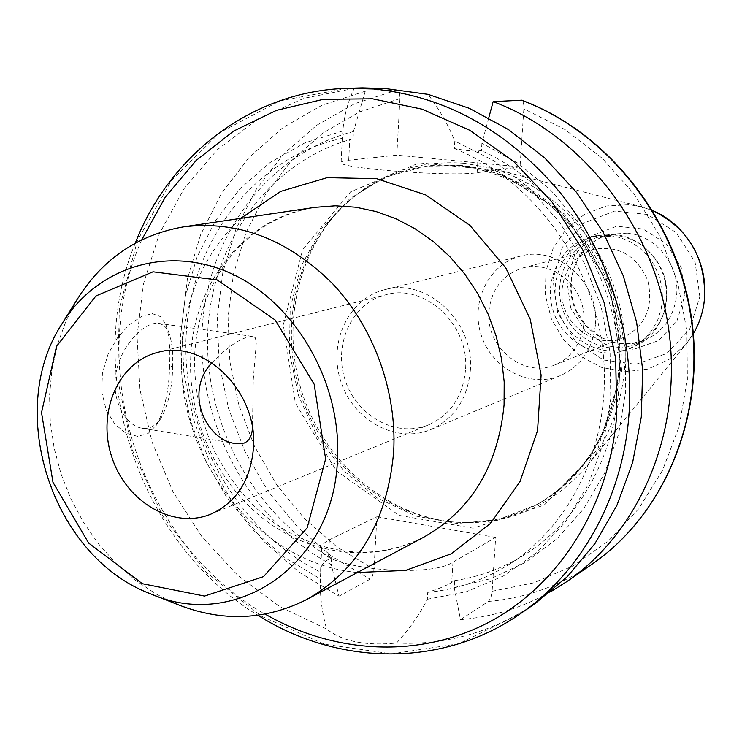 <?xml version="1.0" encoding="UTF-8"?>
<svg xmlns="http://www.w3.org/2000/svg" width="742" height="742" viewBox="0 0 742 742"><rect width="100%" height="100%" fill="white"/><g stroke="black" fill="none" stroke-linecap="round" stroke-linejoin="round"><path stroke-width="0.56" stroke-dasharray="3.71 2.78" d="M172.598 367.318C173.229 353.674 172.098 342.452 169.213 333.64C167.098 327.732 163.5 324.31 158.436 323.364C144.644 321.434 121.298 345.151 116.216 371.918C110.623 397.768 124.192 425.157 141.87 428.217C149.457 429.293 155.848 425.954 161.023 418.2C168.499 404.158 172.348 387.194 172.598 367.318L169.63 364.869C169.204 389.578 164.872 409.603 156.618 424.943L148.029 433.551L137.539 436.352L125.686 433.04L114.769 424.062L106.264 410.113L101.775 392.23L102.415 373.189L108.156 353.906L117.737 337.35L129.488 324.523L141.805 316.296L152.36 313.671L160.587 316.639L165.883 324.773C169.12 334.568 170.363 347.933 169.63 364.869M211.841 362.782C229.157 345.215 242.866 336.441 252.957 336.46L255.378 337.842L256.278 343.212L253.291 379.264L252.447 428.041M77.511 298.878L66.019 320.859L57.459 344.603L51.949 369.655L49.556 395.569L50.298 421.892L54.147 448.149L61.02 473.897L70.796 498.68L83.317 522.08L98.371 543.691L115.696 563.104L135.025 579.975L156.024 593.971L178.34 604.813M595.427 324.857C592.7 349.157 581.014 366.075 560.358 375.619C529.89 388.548 492.011 368.857 481.308 335.384C470.02 302.105 488.765 263.744 520.949 256.036C558.067 245.277 599.805 283.277 595.427 324.857M488.913 311.417C485.361 347.163 523.769 378.661 555.035 364.841C577.545 356.067 589.825 327.454 581.403 302.393C573.269 277.239 546.39 261.536 523.073 267.871C502.788 274.484 491.399 289 488.913 311.417M465.503 370.063C462.841 396.553 450.552 414.806 428.635 424.832C396.645 438.207 356.8 416.429 345.206 380.238C333.019 344.242 352.107 303.042 385.775 294.778C424.878 283.129 469.742 324.838 465.503 370.063M470.326 370.731C467.469 399.075 454.345 418.664 430.963 429.488C396.488 444.115 353.433 420.668 340.93 381.648C327.778 342.841 348.462 298.386 384.875 289.649C426.863 277.378 474.889 322.195 470.326 370.731M562.121 289.176C558.652 321.87 594.129 350.447 623.104 337.647C645.586 325.942 653.813 306.9 647.766 280.522C636.942 255.721 619.014 245.296 593.971 249.256C575.161 255.378 564.541 268.678 562.121 289.176M520.04 166.867L477.143 172.691C451.72 177.013 335.987 168.184 341.107 162.415C341.237 161.496 343.769 160.782 348.703 160.253L396.812 155.189L520.04 166.867L523.852 108.824C524.056 104.121 523.351 101.246 521.737 100.207M488.765 117.811L481.91 143.15L481.447 150.589L478.497 150.914C473.387 151.396 465.336 150.607 454.354 148.548L454.809 141.063C448.567 125.444 439.635 109.872 428.013 94.355M362.328 87.862L354.212 88.381C347.71 102.173 343.936 116.364 342.887 130.935L342.303 138.587C342.442 139.264 344.928 139.422 349.779 139.051L353.09 138.773L353.461 131.538L365.259 91.21L396.849 90.107C399.001 90.626 400.021 93.464 399.929 98.621L396.812 155.189M354.212 88.381L303.803 98.334L257.557 119.23L217.211 149.828L184.127 188.598L159.335 233.832L143.521 283.685L137.038 336.274L139.969 389.698L152.091 442.111L172.979 491.696L201.917 536.726L237.978 575.597L280.012 606.798L326.601 629.031C342.331 641.385 365.63 646.059 396.497 643.064C446.406 645.29 492.651 632.091 535.232 603.469M342.887 130.935L304.739 142.937L270.116 162.489L240.083 188.718L215.532 220.587L197.103 256.918L185.268 296.494L180.26 338.018L182.152 380.21L190.815 421.79L205.988 461.505L227.2 498.17L253.866 530.632L285.216 557.873L320.358 578.946C319.839 595.455 321.926 612.15 326.601 629.031M342.526 138.244C252.697 157.378 189.34 243.357 186.01 338.834C182.513 434.413 237.542 531.124 320.702 572.184L320.358 578.946M353.09 138.773C269.179 161.162 211.09 243.126 207.695 333.473C204.254 423.932 254.274 515.625 331.637 557.901L328.372 559.551C323.586 561.991 321.008 565.46 320.618 569.977L320.702 572.184M353.461 131.538C266.063 154.03 205.478 239.026 202.019 332.685C198.504 426.455 250.75 521.431 331.294 564.616L331.637 557.901M365.259 91.21L322.037 105.206L282.887 127.652L249.015 157.517L221.376 193.606L200.665 234.62L187.364 279.15L181.744 325.775L183.858 373.096L193.56 419.684L210.542 464.186L234.305 505.283L264.217 541.734L299.434 572.388L338.983 596.197L331.294 564.616M396.497 643.064C409.213 629.402 419.49 614.812 427.327 599.276L427.735 592.366C438.633 588.851 446.619 585.531 451.711 582.414L454.642 580.652L454.215 587.534L460.485 619.653L488.811 601.159L490.861 597.56L492.057 592.162L495.675 537.421L452.963 562.158C427.587 579.576 316.129 567.111 321.731 547.8C321.963 544.832 324.514 542.161 329.374 539.786L376.908 516.747L373.949 570.208L372.391 576.191L370.072 579.196L338.983 596.197M495.675 537.421L376.908 516.747M427.327 599.276L466.403 591.726L503.354 576.052L536.8 552.586L565.367 521.997L587.859 485.259L603.246 443.66L610.787 398.779L610.072 352.348L601.039 306.26L584.028 262.371L559.746 222.479L529.222 188.143L493.745 160.689L454.809 141.063M464.056 163.268C418.089 159.947 378.568 173.554 345.494 204.087C297.023 250.137 280.541 327.222 302.606 394.28C324.736 461.32 383.818 513.492 450.171 521.7C504.328 527.172 549.952 508.558 587.043 465.846C623.855 420.464 635.588 351.968 615.6 291.124C595.501 230.317 545.333 182.226 488.755 167.618L464.056 163.268M461.172 165.485L428.468 165.874C395.746 170.206 367.42 183.562 343.509 205.951C295.399 251.668 279.038 328.214 300.955 394.818C322.928 461.413 381.601 513.232 447.463 521.385C480 525.169 510.719 519.075 539.61 503.095C600.528 468.972 634.41 387.63 616.491 310.193C598.877 232.71 532.06 171.856 461.172 165.485M460.485 619.653C492.317 616.992 522.424 607.67 550.814 591.671M454.215 587.534L491.065 578.584L525.698 562.25L556.88 538.877L583.435 509.095L604.294 473.823L618.587 434.209L625.664 391.665L625.163 347.72L617.029 304.044L601.549 262.278L579.307 224.01L551.176 190.648L518.287 163.398L481.91 143.15M454.642 580.652C479.295 576.914 502.436 568.381 524.084 555.053C587.692 515.699 626.786 433.347 618.346 347.896C609.887 262.492 554.135 183.246 481.447 150.589M427.735 592.366C456.163 589.556 482.801 580.532 507.63 565.283C573.677 524.483 613.523 437.659 602.671 348.592C591.856 259.57 530.938 178.692 454.354 148.548M610.063 235.511L591.782 236.707C560.961 244.016 542.764 280.272 553.411 311.621C563.493 343.156 599.675 361.493 628.799 349.037L638.074 344.01L646.236 337.183L652.979 328.799L658.061 319.153L661.27 308.589L662.504 297.486L661.697 286.245L658.877 275.301L654.147 265.033L647.683 255.832L639.725 248.041L630.579 241.92L620.562 237.69L610.063 235.511M614.497 234.407L596.308 235.604C565.654 242.875 547.531 278.918 558.105 310.073C568.131 341.413 604.127 359.62 633.102 347.237C648.693 340.318 659.119 328.316 664.387 311.241C670.276 285.169 663.107 263.401 642.86 245.945C634.289 239.416 624.838 235.566 614.497 234.407M616.806 235.789L599.137 236.976C569.689 244.044 552.298 278.686 562.464 308.635C572.101 338.769 606.678 356.281 634.558 344.455C649.64 337.796 659.731 326.23 664.823 309.729C670.499 284.64 663.589 263.698 644.112 246.9C635.866 240.621 626.758 236.911 616.806 235.789M190.666 359.267C192.558 283.945 244.897 216.989 315.304 207.306C284.038 212.453 257.511 226.857 235.733 250.518C210.459 279.567 196.732 315.035 194.534 356.93C194.172 389.402 200.72 420.668 214.188 450.719C235.789 491.816 260.015 514.466 284.446 529.834C332.945 556.964 379.459 559.375 423.979 537.06C373.541 563.707 310.471 555.452 263.614 518.918C216.803 482.17 188.505 419.944 190.666 359.267M62.616 322.779L61.762 324.143C4.795 411.189 53.09 557.743 150.654 593.869L152.147 594.453M240.705 218.38C204.013 253.588 184.368 298.238 181.753 352.32C175.975 457.833 258.03 563.605 357.412 572.518M141.778 239.777C83.531 369.024 141.472 544.832 265.154 614.116M348.703 160.253L349.779 139.051M477.143 172.691L478.497 150.914M347.442 88.326L279.799 100.866L219.92 132.558L171.597 180.334L137.52 240.325L119.332 308.255L117.718 379.728L132.466 450.348L162.6 515.903L206.387 572.407L261.397 616.222L324.467 644.195L391.73 653.869L458.714 643.759L520.559 613.625M396.849 90.107L354.713 103.657L316.491 125.389L283.379 154.327L256.296 189.303L235.965 229.055L222.86 272.231L217.248 317.446L219.178 363.32L228.536 408.48L245.008 451.6L268.122 491.389L297.236 526.653L331.544 556.259L370.072 579.196M399.929 98.621L359.629 111.875L323.085 132.911L291.421 160.782L265.515 194.413L246.047 232.58L233.47 274.03L228.054 317.428L229.853 361.465L238.757 404.835L254.469 446.267L276.534 484.545L304.35 518.51L337.156 547.095L374.014 569.337M452.963 562.158L451.711 582.414M329.374 539.786L328.372 559.551M488.755 167.618L641.487 206.805L652.774 210.635L641.487 206.805L629.773 204.709L606.307 205.988L584.548 214.317L566.322 228.879L553.115 248.375L545.945 271.108L545.351 295.205L551.343 318.68L563.428 339.632L580.643 356.336L601.595 367.392L624.597 371.798L647.729 369.117L669.006 359.443L686.554 343.537L693.353 333.733M699.827 296.726L695.087 262.065L676.324 232.636L647.469 214.457L614.534 211.099L584.177 222.943L562.297 247.355L552.929 279.428L557.706 312.976L575.671 341.654L603.487 359.981L635.913 364.303L666.687 353.498L689.596 329.411L699.827 296.726M458.973 165.754L426.205 166.143L385.757 176.958L350.085 198.448L321.314 228.944L301.011 266.369L290.205 308.32L289.389 352.264L298.488 395.634L316.955 435.916L343.741 470.762L377.372 498.077L415.937 516.089L457.211 523.509L498.67 519.576L537.625 504.226C585.401 475.539 612.567 430.601 619.125 369.395C628.901 270.709 549.071 171.56 458.973 165.754M621.777 370.555L609.924 285.995L564.514 214.03L495.888 170.206L419.295 162.86L350.586 191.844L302.606 249.822L283.314 324.885L295.353 403.138L336.302 470.725L399.196 515.402L473.09 528.183L544.174 505.126L597.811 449.105L621.777 370.555M492.132 591.272L533.526 582.887L572.703 566.081L608.19 541.187L638.584 508.901L662.578 470.233L679.115 426.529L687.37 379.412L686.907 330.7L677.641 282.359L659.926 236.327L634.484 194.469L602.383 158.417L564.996 129.535L523.852 108.824M488.449 601.447C525.8 598.163 560.396 585.688 592.246 564.022M627.324 233.136L609.878 234.314C580.791 241.298 563.586 275.449 573.603 304.971C583.091 334.661 617.242 351.884 644.779 340.207C663.459 331.591 674.088 316.509 676.658 294.954C679.691 265.135 655.845 235.474 627.324 233.136M684.996 294.973L681.184 267.222L666.168 243.626L643.064 229.009L616.648 226.236L592.227 235.668L574.558 255.267L566.971 281.079L570.802 308.125L585.299 331.22L607.726 345.939L633.826 349.343L658.516 340.578L676.843 321.193L684.996 294.973M169.213 333.64L165.883 324.773M161.023 418.2L156.618 424.943M141.861 428.227L235.78 443.549M158.436 323.364L252.957 336.451M210.941 514.104L428.635 424.832M157.666 352.431L385.775 294.778M430.963 429.488L560.358 375.619M384.875 289.649L520.949 256.036M555.035 364.841L623.104 337.647M523.073 267.871L593.971 249.256M342.303 138.587L341.107 162.415M321.731 547.8L320.618 569.977M587.043 465.846L686.554 343.537L693.353 333.742M447.463 521.385L450.171 521.7M343.509 205.951L345.494 204.087M428.468 165.874L426.205 166.143C493.81 157.601 567.936 200.581 600.807 271.359C615.127 302.894 621.156 335.653 618.893 369.618C612.298 430.833 585.215 475.696 537.625 504.226L539.61 503.095M524.084 555.053L507.63 565.283M135.267 243.144C81.926 372.707 137.993 542.829 257.91 615.285M596.308 235.604L591.782 236.707M633.102 347.237L628.799 349.037M644.112 246.9L642.86 245.945M664.823 309.729L664.387 311.241M634.558 344.455L644.779 340.207L630.626 343.741L615.971 343.008L600.723 337.415L586.523 326.211L576.395 310.879L572.713 300.241L571.136 289.528L571.535 278.779L573.909 268.391L578.157 258.754L584.13 250.24L591.597 243.163L600.287 237.783L609.878 234.314L599.137 236.976"/><path stroke-width="1.11" d="M252.447 428.041C251.974 435.888 249.201 440.906 244.146 443.085L235.78 443.54C207.881 441.277 182.857 393.742 211.841 362.782M152.147 594.453L178.34 604.813C222.572 622.046 265.33 620.312 306.594 599.582C358.469 570.097 387.5 520.791 393.687 451.655C397.007 391.201 373.625 327.101 332.453 283.527C287.636 239.184 238.061 220.281 183.747 226.829C138.244 234.704 102.832 258.717 77.511 298.878L62.616 322.779M253.523 447.203C250.852 479.981 236.661 502.278 210.941 514.104C173.405 529.769 126.205 501.926 111.838 457.146C96.766 412.598 118.163 362.152 157.666 352.431C203.484 338.584 257.678 391.155 253.523 447.203M257.91 615.285C337.703 665.75 442.223 668.375 520.559 613.625L535.232 603.469L567.417 576.571L594.963 543.571L616.945 505.283L632.583 462.73L641.283 417.106L642.674 369.776L636.617 322.186L623.271 275.811L603.042 232.107L576.571 192.428L544.739 157.944L508.595 129.655L469.269 108.295L428.013 94.355L385.571 88.576L362.328 87.862L347.442 88.326C251.9 90.876 169.426 155.124 135.267 243.144M521.283 100.124C607.123 131.983 676.583 219.456 691.062 317.91C705.54 416.401 664.099 514.605 592.246 564.022C664.489 514.299 705.874 415.984 691.451 317.724C677.029 219.502 607.8 132.178 521.737 100.198L493.161 101.617L488.765 117.811M550.814 591.671L567.083 581.431C640.903 530.678 683.493 429.219 668.394 327.231C653.312 225.271 581.543 134.599 493.161 101.617M183.747 226.829L315.304 207.306L335.412 205.803L355.817 207.222L376.166 211.581L396.107 218.825L415.288 228.888L433.347 241.595L449.958 256.76L464.807 274.113L477.607 293.359L488.125 314.154L496.148 336.107L501.536 358.84L504.189 381.907L504.078 404.909C498.012 466.115 471.318 510.162 423.979 537.06L306.594 599.582M325.608 458.973L307.16 527.896L263.531 576.636L204.542 596.076L142.334 583.704L88.65 543.07L52.979 482.328L41.524 412.58L56.531 346.328L95.922 295.956L153.047 271.813L217.174 279.938L275.124 319.988L314.181 384.245L325.608 458.973M337.489 459.242C341.7 382.853 295.576 302.949 231.55 273.733C167.553 244.127 96.395 267.352 61.762 324.143C4.638 411.884 52.543 557.27 150.654 593.869C234.889 631.368 334.104 565.84 337.489 459.242M357.412 572.518L405.614 570.431L451.108 553.866L490.351 523.574L520.049 481.493L537.542 430.648L541.103 375.053L530.242 319.255L505.803 267.936L469.881 225.345L425.593 194.868L376.686 178.692L327.129 177.672L280.699 191.399L240.705 218.38M265.154 614.116C334.188 653.943 418.961 658.877 489.154 622.121C559.032 585.095 609.618 506.304 616.732 415.103L615.693 358.674L604.155 302.69L582.591 249.655L551.992 201.945L513.798 161.608L469.797 130.304L421.994 109.157L372.493 98.797L323.345 99.317L276.469 110.345L233.582 131.102L196.111 160.495L165.225 197.224L141.778 239.777M520.559 613.625C580.828 572.397 622.807 498.142 628.947 414.834C634.753 337.211 609.507 254.942 560.971 193.606C508.52 131.028 446.035 96.145 373.514 88.975L347.442 88.326M693.353 333.733C699.687 322.863 703.416 310.991 704.538 298.099C708.016 261.722 685.617 224.084 652.784 210.645C688.261 228.313 705.54 257.428 704.603 297.987C703.481 310.898 699.734 322.816 693.353 333.742M592.246 564.022L567.083 581.431"/></g></svg>
